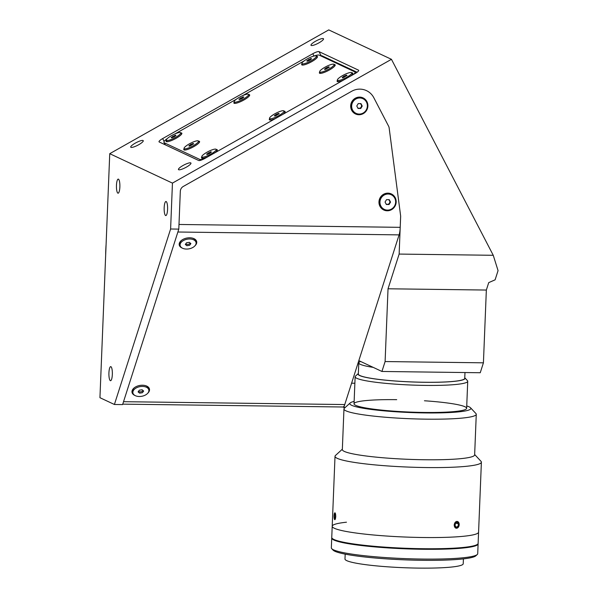 <?xml version="1.0" encoding="UTF-8"?>
<svg xmlns="http://www.w3.org/2000/svg" width="598" height="598" viewBox="0 0 598 598"><rect width="100%" height="100%" fill="white"/><g stroke="black" fill="none" stroke-linecap="round" stroke-linejoin="round"><path stroke-width="0.9" d="M335.343 517.106L334.297 517.091L334.738 518.653L335.306 517.801L335.441 515.394L335 513.839L334.424 514.684L335.239 514.699M334.297 517.091L334.424 514.684M335.433 513.6A3.438 0.845 -89.3 0 0 334.245 514.048A3.438 0.845 -89.3 0 0 334.297 518.892A3.438 0.845 -89.3 0 0 335.485 518.436A3.438 0.845 -89.3 0 0 335.433 513.6M143.042 140.508A7.041 1.517 -27.4 0 0 135.783 142.855A7.041 1.517 -27.4 0 0 130.738 147.175A7.041 1.517 -27.4 0 0 130.94 147.347A7.041 1.517 -27.4 0 0 138.198 145.008A7.041 1.517 -27.4 0 0 143.243 140.679A7.041 1.517 -27.4 0 0 143.042 140.508M190.755 162.888A7.041 1.517 -27.4 0 0 183.496 165.235A7.041 1.517 -27.4 0 0 178.451 169.555A7.041 1.517 -27.4 0 0 178.645 169.735A7.041 1.517 -27.4 0 0 185.911 167.388A7.041 1.517 -27.4 0 0 190.949 163.067A7.041 1.517 -27.4 0 0 190.755 162.888M323.301 38.616A7.041 1.517 -27.4 0 0 316.043 40.963A7.041 1.517 -27.4 0 0 310.997 45.284A7.041 1.517 -27.4 0 0 311.192 45.463A7.041 1.517 -27.4 0 0 318.457 43.116A7.041 1.517 -27.4 0 0 323.496 38.795A7.041 1.517 -27.4 0 0 323.301 38.616M167.582 209.337A7.041 1.727 -89.3 0 0 165.967 201.496A7.041 1.727 -89.3 0 0 164.173 207.738A7.041 1.727 -89.3 0 0 165.781 215.579A7.041 1.727 -89.3 0 0 167.582 209.337M112.334 374.475A7.041 1.727 -89.3 0 0 110.72 366.626A7.041 1.727 -89.3 0 0 108.926 372.875A7.041 1.727 -89.3 0 0 110.54 380.717A7.041 1.727 -89.3 0 0 112.334 374.475M119.869 186.95A7.041 1.727 -89.3 0 0 118.254 179.108A7.041 1.727 -89.3 0 0 116.461 185.358A7.041 1.727 -89.3 0 0 118.068 193.199A7.041 1.727 -89.3 0 0 119.869 186.95M400.645 216.199L399.143 254.075L388.027 288.782L486.346 290.052L488.73 282.615L495.107 279.827L498.059 270.625L493.253 255.294L391.451 59.314L172.448 183.108L170.609 229.004L178.802 229.109L122.597 404.592L114.405 404.487L170.609 229.004M391.451 59.314L328.743 29.9L109.74 153.686L99.941 397.7L114.405 404.487M109.74 153.686L172.448 183.108M358.531 70.168L318.996 51.622A5.636 1.211 -27.4 0 0 312.791 53.723L162.656 138.587A5.636 1.211 -27.4 0 0 159.023 141.823A5.636 1.211 -27.4 0 0 159.18 141.965L198.708 160.503A5.636 1.211 -27.4 0 0 204.92 158.41L355.048 73.547A5.636 1.211 -27.4 0 0 358.688 70.31A5.636 1.211 -27.4 0 0 358.531 70.168L358.71 70.519M178.802 229.109L180.319 191.293A5.636 5.427 115.1 0 1 183.25 186.479L351.669 91.277A16.901 16.288 -64.9 0 1 373.81 97.713A16.901 16.288 115.1 0 0 351.669 91.277M388.58 126.148L373.81 97.713L388.58 126.148A5.636 5.427 -64.9 0 1 389.156 127.987A5.636 5.427 115.1 0 0 388.58 126.148M400.645 216.14A5.636 5.427 115.1 0 0 400.6 215.661L389.156 127.987L400.6 215.661A5.636 5.427 -64.9 0 1 400.645 216.626L400.212 227.337A11.272 2.758 -89.3 0 1 399.098 234.879L344.754 404.554A11.272 2.758 -89.3 0 1 342.998 406.999L122.74 404.143M399.143 254.075L493.253 255.294M342.848 406.999L343.82 407.455L351.594 383.191L354.868 383.236M345.225 407.477L343.82 407.455M106.093 244.589A140.859 135.739 115.1 0 0 105.682 254.763M381.928 371.463L385.105 361.551L483.423 362.822L480.246 372.741L381.928 371.463L358.822 360.624M388.027 288.782L385.105 361.551M486.346 290.052L483.423 362.822M367.882 106.04A8.873 8.551 115.1 0 0 359.637 97.108A8.873 8.551 115.1 0 0 350.675 105.816A8.873 8.551 115.1 0 0 358.927 114.741A8.873 8.551 115.1 0 0 367.882 106.04M396.175 202.079A8.873 8.551 115.1 0 0 387.923 193.154A8.873 8.551 115.1 0 0 378.968 201.862A8.873 8.551 115.1 0 0 387.22 210.788A8.873 8.551 115.1 0 0 396.175 202.079M194.993 245.763A8.873 5.375 169.7 0 0 192.892 238.251A8.873 5.375 169.7 0 0 189.738 237.787A8.873 5.375 169.7 0 0 181.568 240.314A8.873 5.375 169.7 0 0 182.255 248.088M147.773 393.2A8.873 5.375 169.7 0 0 145.673 385.688A8.873 5.375 169.7 0 0 142.511 385.224A8.873 5.375 169.7 0 0 134.348 387.751A8.873 5.375 169.7 0 0 135.036 395.525M337.466 80.319A8.873 1.906 -27.4 0 0 337.384 81.59A8.873 1.906 -27.4 0 0 337.526 81.642A8.873 1.906 -27.4 0 0 343.215 80.237M350.57 76.081A8.873 1.906 -27.4 0 0 352.887 73.659A8.873 1.906 -27.4 0 0 352.641 72.963A8.873 1.906 -27.4 0 0 351.841 72.851M302.02 63.687A8.873 1.906 -27.4 0 0 301.938 64.958A8.873 1.906 -27.4 0 0 302.08 65.01A8.873 1.906 -27.4 0 0 310.452 62.342A8.873 1.906 -27.4 0 0 317.441 57.034A8.873 1.906 -27.4 0 0 317.194 56.339A8.873 1.906 -27.4 0 0 316.394 56.227M234.222 102.019A8.873 1.906 -27.4 0 0 234.139 103.282A8.873 1.906 -27.4 0 0 234.281 103.334A8.873 1.906 -27.4 0 0 242.646 100.666A8.873 1.906 -27.4 0 0 249.643 95.359A8.873 1.906 -27.4 0 0 249.396 94.663A8.873 1.906 -27.4 0 0 248.596 94.551M166.416 140.343A8.873 1.906 -27.4 0 0 166.334 141.606A8.873 1.906 -27.4 0 0 166.476 141.659A8.873 1.906 -27.4 0 0 174.848 138.99A8.873 1.906 -27.4 0 0 181.837 133.683A8.873 1.906 -27.4 0 0 181.59 132.988A8.873 1.906 -27.4 0 0 180.79 132.876M184.139 148.655A8.873 1.906 -27.4 0 0 184.057 149.926A8.873 1.906 -27.4 0 0 184.199 149.978A8.873 1.906 -27.4 0 0 192.563 147.302A8.873 1.906 -27.4 0 0 199.56 141.995A8.873 1.906 -27.4 0 0 199.313 141.3A8.873 1.906 -27.4 0 0 198.514 141.188M201.862 156.968A8.873 1.906 -27.4 0 0 201.78 158.238A8.873 1.906 -27.4 0 0 201.922 158.291A8.873 1.906 -27.4 0 0 207.611 156.885M214.966 152.729A8.873 1.906 -27.4 0 0 217.283 150.307A8.873 1.906 -27.4 0 0 217.037 149.612A8.873 1.906 -27.4 0 0 216.237 149.5M269.661 118.643A8.873 1.906 -27.4 0 0 269.586 119.914A8.873 1.906 -27.4 0 0 269.72 119.966A8.873 1.906 -27.4 0 0 275.416 118.561M282.764 114.405A8.873 1.906 -27.4 0 0 285.089 111.983A8.873 1.906 -27.4 0 0 284.835 111.288A8.873 1.906 -27.4 0 0 284.035 111.176M319.743 72.007A8.873 1.906 -27.4 0 0 319.661 73.277A8.873 1.906 -27.4 0 0 319.803 73.322A8.873 1.906 -27.4 0 0 328.167 70.654A8.873 1.906 -27.4 0 0 335.164 65.346A8.873 1.906 -27.4 0 0 334.917 64.651A8.873 1.906 -27.4 0 0 334.118 64.539M164.024 144.238L164.585 143.692M321.104 56.04L321.918 55.771L357.073 72.253M314.062 56.025A11.272 2.422 152.6 0 1 319.257 55.173L354.696 71.797A11.272 2.422 152.6 0 1 355.01 72.081A11.272 2.422 152.6 0 1 353.904 74.197M175.065 133.855L236.374 99.201M242.863 95.531L304.18 60.876M204.217 158.791A11.272 2.422 152.6 0 1 199.725 159.397L164.278 142.773A11.272 2.422 152.6 0 1 163.964 142.496A11.272 2.422 152.6 0 1 167.597 138.317M284.745 112.574A8.103 1.742 -27.4 0 0 284.715 112.476L283.953 111.011A8.103 1.742 -27.4 0 0 283.729 110.809A8.103 1.742 -27.4 0 0 275.379 113.508A8.103 1.742 -27.4 0 0 269.578 118.479A8.103 1.742 -27.4 0 0 269.803 118.681A8.103 1.742 -27.4 0 0 278.152 115.982A8.103 1.742 -27.4 0 0 283.953 111.011M278.69 113.717A8.103 1.742 -27.4 0 0 276.321 114.876M269.578 118.479L270.341 119.944A8.103 1.742 -27.4 0 0 270.393 120.026M279.206 113.717L278.526 113.403L276.082 114.427L274.325 115.773L275.013 116.094L279.206 113.717M278.832 114.001L278.526 113.403M276.605 115.421L276.082 114.427M334.835 65.922A8.103 1.742 -27.4 0 0 334.828 65.9L334.065 64.434A8.103 1.742 -27.4 0 0 333.841 64.233A8.103 1.742 -27.4 0 0 325.491 66.931A8.103 1.742 -27.4 0 0 319.691 71.902A8.103 1.742 -27.4 0 0 319.915 72.104A8.103 1.742 -27.4 0 0 328.265 69.405A8.103 1.742 -27.4 0 0 334.065 64.434M329.064 67.021A8.103 1.742 -27.4 0 0 326.433 68.299M319.691 71.902L320.453 73.367A8.103 1.742 -27.4 0 0 320.461 73.39M326.194 67.851L324.437 69.196L325.125 69.517L329.319 67.14L328.631 66.827L326.194 67.851L326.717 68.845M199.231 142.571A8.103 1.742 -27.4 0 0 199.224 142.548L198.461 141.083A8.103 1.742 -27.4 0 0 198.237 140.881A8.103 1.742 -27.4 0 0 189.887 143.58A8.103 1.742 -27.4 0 0 184.087 148.551A8.103 1.742 -27.4 0 0 184.311 148.752A8.103 1.742 -27.4 0 0 192.661 146.054A8.103 1.742 -27.4 0 0 198.461 141.083M193.46 143.677A8.103 1.742 -27.4 0 0 190.829 144.948M184.849 150.016A8.103 1.742 -27.4 0 0 184.857 150.038L184.087 148.551M190.59 144.499L188.833 145.845L189.521 146.166L193.715 143.789L193.027 143.475L190.59 144.499L191.113 145.493M216.954 150.883A8.103 1.742 -27.4 0 0 216.947 150.86L216.184 149.395A8.103 1.742 -27.4 0 0 215.96 149.194A8.103 1.742 -27.4 0 0 207.611 151.892A8.103 1.742 -27.4 0 0 201.81 156.863A8.103 1.742 -27.4 0 0 202.034 157.065A8.103 1.742 -27.4 0 0 210.384 154.366A8.103 1.742 -27.4 0 0 216.184 149.395M210.915 152.101A8.103 1.742 -27.4 0 0 208.553 153.26M201.81 156.863L202.573 158.328A8.103 1.742 -27.4 0 0 202.58 158.35M211.43 152.109L210.75 151.787L206.557 154.157L207.237 154.478L209.681 153.454L211.43 152.109M211.064 152.385L210.75 151.787M208.829 153.806L208.313 152.811M181.508 134.258A8.103 1.742 -27.4 0 0 181.5 134.236L180.738 132.771A8.103 1.742 -27.4 0 0 180.551 132.592A8.103 1.742 -27.4 0 0 172.239 135.23A8.103 1.742 -27.4 0 0 166.364 140.238A8.103 1.742 -27.4 0 0 166.55 140.418A8.103 1.742 -27.4 0 0 174.863 137.779A8.103 1.742 -27.4 0 0 180.738 132.771M166.364 140.238L167.126 141.704A8.103 1.742 -27.4 0 0 167.141 141.726M175.349 135.148L171.125 137.51L171.761 137.861L174.182 136.852L175.976 135.499L175.349 135.148L175.655 135.746M173.442 137.159L172.927 136.157M352.558 74.234A8.103 1.742 -27.4 0 0 352.551 74.212L351.788 72.747A8.103 1.742 -27.4 0 0 351.564 72.545A8.103 1.742 -27.4 0 0 343.215 75.243A8.103 1.742 -27.4 0 0 337.414 80.214A8.103 1.742 -27.4 0 0 337.638 80.416A8.103 1.742 -27.4 0 0 345.988 77.718A8.103 1.742 -27.4 0 0 351.788 72.747M346.519 75.453A8.103 1.742 -27.4 0 0 344.156 76.611M337.414 80.214L338.176 81.679A8.103 1.742 -27.4 0 0 338.184 81.702M347.034 75.46L346.354 75.139L343.917 76.163L342.161 77.508L342.841 77.83L347.034 75.46M346.668 75.737L346.354 75.139M344.433 77.157L343.917 76.163M317.112 57.61A8.103 1.742 -27.4 0 0 317.104 57.587L316.342 56.122A8.103 1.742 -27.4 0 0 316.118 55.92A8.103 1.742 -27.4 0 0 307.768 58.619A8.103 1.742 -27.4 0 0 301.968 63.59A8.103 1.742 -27.4 0 0 302.192 63.792A8.103 1.742 -27.4 0 0 310.541 61.093A8.103 1.742 -27.4 0 0 316.342 56.122M302.73 65.055A8.103 1.742 -27.4 0 0 302.745 65.077L301.968 63.59M310.915 58.514L306.722 60.884L307.402 61.198L309.839 60.174L311.595 58.828L310.915 58.514L311.229 59.112M308.994 60.533L308.478 59.538M249.314 95.934A8.103 1.742 -27.4 0 0 249.306 95.912L248.544 94.447A8.103 1.742 -27.4 0 0 248.32 94.245A8.103 1.742 -27.4 0 0 239.97 96.943A8.103 1.742 -27.4 0 0 234.169 101.914A8.103 1.742 -27.4 0 0 234.394 102.116A8.103 1.742 -27.4 0 0 242.743 99.418A8.103 1.742 -27.4 0 0 248.544 94.447M234.169 101.914L234.924 103.379A8.103 1.742 -27.4 0 0 234.939 103.402M243.109 96.839L238.916 99.208L239.596 99.522L242.033 98.498L243.79 97.153L243.109 96.839L243.423 97.437M241.188 98.857L240.673 97.863M185.754 243.849A2.437 1.48 169.7 0 0 185.881 243.977A2.437 1.48 169.7 0 0 188.265 244.358A2.437 1.48 169.7 0 0 190.216 243.057M196.062 242.571A8.103 4.904 169.7 0 0 194.791 240.531A8.103 4.904 169.7 0 0 185.373 239.671A8.103 4.904 169.7 0 0 180.125 245.479A8.103 4.904 169.7 0 0 181.403 247.512A8.103 4.904 169.7 0 0 190.814 248.379A8.103 4.904 169.7 0 0 196.062 242.571L195.823 241.248A8.103 4.904 169.7 0 0 194.552 239.207A8.103 4.904 169.7 0 0 192.608 238.168M181.807 240.142A8.103 4.904 169.7 0 0 179.886 244.156L180.125 245.479M190.882 243.603L189.349 242.34L186.561 242.758L185.313 244.44L186.845 245.711L189.633 245.285L190.882 243.603M357.731 107.842A2.437 2.355 115.1 0 0 361.469 106.332A2.437 2.355 115.1 0 0 360.086 103.611M362.941 98.7L362.53 98.506A8.103 7.804 115.1 0 0 351.475 104.097A8.103 7.804 115.1 0 0 355.653 113.172L356.064 113.366A8.103 7.804 115.1 0 0 367.12 107.775A8.103 7.804 115.1 0 0 359.824 97.982A8.103 7.804 115.1 0 0 356.064 113.366M360.773 108.47L362.231 106.063L360.968 103.626L358.232 103.589L356.774 105.996L358.038 108.44L360.773 108.47L360.43 108.313L362.231 106.063M357.955 108.283L360.43 108.313M386.024 203.888A2.437 2.355 115.1 0 0 389.761 202.378A2.437 2.355 115.1 0 0 388.379 199.657M391.234 194.739L390.823 194.552A8.103 7.804 115.1 0 0 379.76 200.136A8.103 7.804 115.1 0 0 383.946 209.218L384.35 209.405A8.103 7.804 115.1 0 0 395.413 203.821A8.103 7.804 115.1 0 0 388.117 194.029A8.103 7.804 115.1 0 0 384.35 209.405M385.06 202.042L386.33 204.479L389.059 204.516L390.524 202.109L389.253 199.665L386.525 199.635L385.06 202.042M386.248 204.322L389.059 204.516M390.524 202.109L388.999 199.665M138.527 391.286A2.437 1.48 169.7 0 0 138.654 391.413A2.437 1.48 169.7 0 0 141.046 391.795A2.437 1.48 169.7 0 0 142.997 390.494M148.842 390.008A8.103 4.904 169.7 0 0 147.571 387.967A8.103 4.904 169.7 0 0 138.153 387.108A8.103 4.904 169.7 0 0 132.906 392.916A8.103 4.904 169.7 0 0 134.184 394.949A8.103 4.904 169.7 0 0 143.595 395.816A8.103 4.904 169.7 0 0 148.842 390.008L148.603 388.685A8.103 4.904 169.7 0 0 147.325 386.644A8.103 4.904 169.7 0 0 145.389 385.605M134.58 387.579A8.103 4.904 169.7 0 0 132.666 391.593L132.906 392.916M143.655 391.04L142.122 389.776L139.341 390.195L138.093 391.877L139.626 393.148L142.406 392.722L143.655 391.04M358.359 373.488A53.528 5.726 2.3 0 0 424.49 382.286A53.528 5.726 2.3 0 0 464.766 377.757L467.427 380.605A56.347 6.025 -177.7 0 1 467.726 381.27A56.347 6.025 -177.7 0 1 425.058 385.404A56.347 6.025 -177.7 0 1 355.13 376.747A56.347 6.025 -177.7 0 1 355.481 376.112L358.359 373.488M346.466 522.211A73.248 7.834 2.3 0 0 332.204 526.262L331.755 537.452A73.248 7.834 2.3 0 0 422.666 548.71A73.248 7.834 2.3 0 0 478.131 543.335L481.39 462.172A73.248 7.834 2.3 0 0 481.001 461.312L474.655 454.51M423.115 537.512A73.248 7.834 2.3 0 0 478.587 532.138A73.248 7.834 2.3 0 1 423.115 537.512A73.248 7.834 2.3 0 1 332.204 526.262A73.248 7.834 2.3 0 0 423.115 537.512M345.181 554.129L344.986 559.01A59.165 6.331 2.3 0 0 418.413 568.1A59.165 6.331 2.3 0 0 463.218 563.757L463.413 558.883M331.793 537.737A73.248 7.834 2.3 0 0 331.733 538.013L331.344 547.813A73.248 7.834 2.3 0 0 331.733 548.672A73.248 7.834 2.3 0 0 422.248 559.063A73.248 7.834 2.3 0 0 477.256 554.518A73.248 7.834 2.3 0 0 477.72 553.688L478.108 543.896A73.248 7.834 2.3 0 0 478.079 543.612M331.733 538.013A73.248 7.834 2.3 0 0 422.644 549.27A73.248 7.834 2.3 0 0 478.108 543.896M331.733 548.672L333.079 550.108A71.842 7.684 2.3 0 0 421.852 560.304A71.842 7.684 2.3 0 0 475.806 555.841L477.256 554.518M441.384 548.643L441.361 549.166A72.963 7.804 2.3 0 0 477.809 544.023M332.025 538.17A72.963 7.804 2.3 0 0 402.432 548.665L402.447 548.134M354.136 401.415A60.57 6.481 2.3 0 0 350.196 402.94A60.57 6.481 2.3 0 0 424.999 412.926A60.57 6.481 2.3 0 0 470.536 407.776A60.57 6.481 2.3 0 0 466.732 405.937M350.196 402.94L344.381 408.247A66.206 7.086 2.3 0 0 343.962 408.995A66.206 7.086 2.3 0 0 426.135 419.161A66.206 7.086 2.3 0 0 476.27 414.309A66.206 7.086 2.3 0 0 475.911 413.532L470.536 407.776M343.962 408.995L342.333 449.576A66.206 7.086 2.3 0 0 424.505 459.75A66.206 7.086 2.3 0 0 474.64 454.891L476.27 414.309M342.348 449.195L335.478 455.467A73.248 7.834 2.3 0 0 335.015 456.289A73.248 7.834 2.3 0 0 425.925 467.546A73.248 7.834 2.3 0 0 481.39 462.172M454.144 524.977C456.072 520.365 457.762 520.26 459.204 524.655C457.403 529.282 455.713 529.394 454.144 524.977M334.439 513.383L335.799 516.642L334.267 518.772M396.706 399.658A56.347 6.025 2.3 0 0 355.72 405.347A56.347 6.025 2.3 0 0 423.975 412.448A56.347 6.025 2.3 0 0 466.642 408.314A56.347 6.025 2.3 0 0 424.445 400.772M360.646 361.484A53.244 5.696 2.3 0 0 358.785 362.874L358.337 374.071A53.244 5.696 2.3 0 0 404.031 381.554A53.244 5.696 2.3 0 0 462.688 379.812A53.244 5.696 2.3 0 0 464.743 378.347L464.975 372.539M358.785 362.874A53.244 5.696 2.3 0 0 373.219 367.381M458.195 521.882A3.438 2.444 98.6 0 0 454.742 523.093A3.438 2.444 98.6 0 0 455.265 527.765A3.438 2.444 98.6 0 0 458.726 526.561A3.438 2.444 98.6 0 0 458.195 521.882M456.924 522.398L458.337 523.631L458.143 526.053L456.536 527.249L455.123 526.016L455.317 523.594L456.924 522.398M455.781 523.243L458.337 523.631M321.268 55.988L318.996 51.622M164.166 141.479L162.656 138.587M313.995 56.04L312.791 53.723M123.524 401.684L344.754 404.554M399.098 234.879L177.868 232.009M178.989 224.467L400.212 227.337M165.362 144.866L164.278 142.773M200.248 160.413L199.725 159.397M165.145 144.761L163.964 142.496M355.608 73.225L355.01 72.081M354.038 403.792L355.13 376.747M466.642 408.314L467.726 381.27M332.204 526.262L335.015 456.289"/></g></svg>
